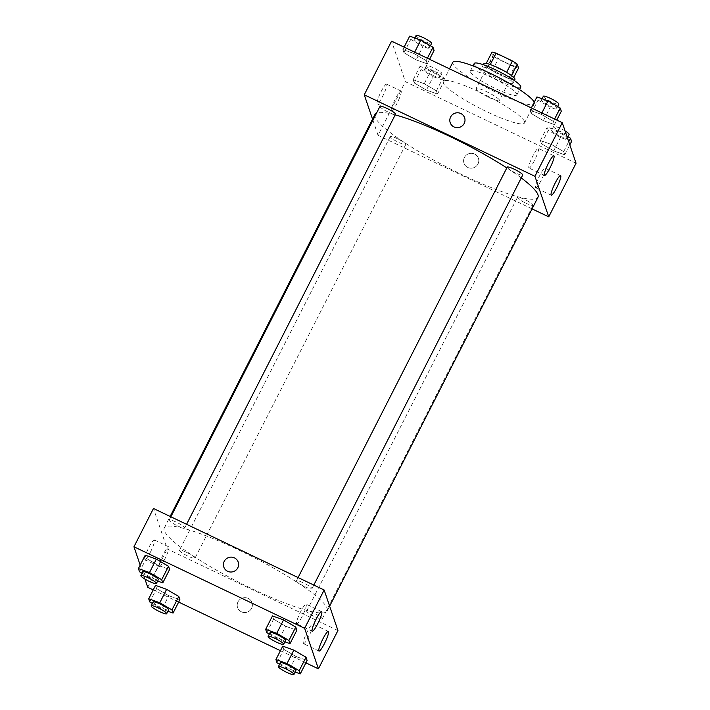 <?xml version="1.0" encoding="UTF-8"?>
<svg xmlns="http://www.w3.org/2000/svg" width="710" height="710" viewBox="0 0 710 710"><rect width="100%" height="100%" fill="white"/><g stroke="black" fill="none" stroke-linecap="round" stroke-linejoin="round"><path stroke-width="0.53" stroke-dasharray="3.55 2.66" d="M488.657 97.288A13.064 2.059 -153 0 0 499.361 100.456A13.064 2.059 -153 0 0 488.657 92.682A13.064 2.059 -153 0 0 476.082 88.59A13.064 2.059 -153 0 0 488.657 97.288M506.221 62.808A13.064 2.059 -153 0 0 516.924 65.977A13.064 2.059 -153 0 0 506.221 58.211A13.064 2.059 -153 0 0 493.645 54.12A13.064 2.059 -153 0 0 506.221 62.808M511.44 75.508L511.377 75.624A16.854 2.662 -153 0 0 506.576 72.447L490.246 64.645A16.854 2.662 -153 0 0 486.164 63.581L487.486 67.459L493.335 55.966L492.021 52.087M487.486 67.459A16.854 2.662 -153 0 0 492.287 70.636L508.608 78.437L514.466 66.944A16.854 2.662 -153 0 0 518.548 68.009M514.466 66.944L498.136 59.143A16.854 2.662 -153 0 1 493.335 55.966M511.377 75.624L512.7 79.502L513.756 77.417M492.287 70.636L498.136 59.143M508.608 78.437A16.854 2.662 -153 0 0 512.7 79.502M514.945 79.449A17.413 2.751 27 0 1 498.18 73.991A17.413 2.751 27 0 1 483.909 63.634M512.993 82.786A17.413 2.751 -153 0 0 497.479 72.296A17.413 2.751 -153 0 0 481.966 67.468A17.413 2.751 -153 0 0 498.731 79.058A17.413 2.751 -153 0 0 512.993 83.274A17.413 2.751 -153 0 0 512.993 82.786M520.75 87.232A26.119 4.127 27 0 1 495.607 79.041A26.119 4.127 27 0 1 474.2 63.509M516.853 94.146A26.119 4.127 27 0 1 516.853 94.891A26.119 4.127 27 0 1 491.702 86.709A26.119 4.127 27 0 1 470.304 71.169A26.119 4.127 27 0 1 493.574 78.419A26.119 4.127 27 0 1 516.853 94.146M534.222 102.258A45.715 7.215 27 0 1 534.302 102.489A45.715 7.215 27 0 1 534.31 103.784A45.715 7.215 27 0 1 490.299 89.46A45.715 7.215 27 0 1 452.847 62.276M524.548 121.641A45.715 7.215 -153 0 0 483.812 94.111A45.715 7.215 -153 0 0 443.084 81.428A45.715 7.215 -153 0 0 487.104 111.852A45.715 7.215 -153 0 0 524.548 122.937A45.715 7.215 -153 0 0 524.548 121.641M576.05 163.211L405.366 81.686L391.583 41.153M551.484 144.485L563.669 151.638L564.752 154.833L553.658 150.866L541.473 143.713L540.39 140.527L551.484 144.485L563.669 151.638L564.752 154.833L553.658 150.866L541.473 143.713L540.39 140.527L551.484 144.485L558.317 131.084L566.82 136.071M543.381 120.656L531.204 113.502L530.113 110.316L541.206 114.274L553.392 121.428L554.474 124.623L543.381 120.656L531.204 113.502L530.113 110.316L541.206 114.274L553.392 121.428L554.474 124.623L543.381 120.656L550.215 107.254L538.029 100.092L536.946 96.906M416.149 59.88L403.963 52.726L402.881 49.54L413.974 53.498L426.16 60.652L427.242 63.847L416.149 59.88L403.963 52.726L402.881 49.54L413.974 53.498L426.16 60.652L427.242 63.847L416.149 59.88L422.974 46.478L410.797 39.316L409.714 36.13M426.426 90.09L414.241 82.937L413.158 79.751L424.252 83.709L436.428 90.862L437.52 94.057L426.426 90.09L414.241 82.937L413.158 79.751L424.252 83.709L436.428 90.862L437.52 94.057L426.426 90.09L433.251 76.689L421.074 69.536L419.992 66.341L431.085 70.308L443.262 77.461L444.345 80.647L433.251 76.689M450.193 122.679L450.193 122.679A7.615 7.428 -18.8 0 0 459.796 127.259A7.615 7.428 -18.8 0 0 464.615 117.771L464.615 117.771M386.781 84.375A10.916 1.731 115.5 0 0 386.595 84.126A10.916 1.731 115.5 0 0 380.329 93.232A10.916 1.731 115.5 0 0 377.179 103.829A10.916 1.731 115.5 0 0 383.063 95.513A10.916 1.731 115.5 0 0 386.781 84.375M532.065 208.882L378.048 135.308L405.366 81.686M378.048 135.308L372.555 119.165M401.212 91.262A10.916 1.731 -64.5 0 1 397.493 102.409A10.916 1.731 -64.5 0 1 391.609 110.724A10.916 1.731 -64.5 0 1 394.76 100.128A10.916 1.731 -64.5 0 1 401.026 91.022A10.916 1.731 -64.5 0 1 401.212 91.262M477.981 163.992A7.615 7.428 -18.8 0 0 468.804 153.724A7.615 7.428 -18.8 0 0 470.641 168.19A7.615 7.428 -18.8 0 0 477.981 163.992A7.615 7.428 161.2 0 1 463.976 163.202A7.615 7.428 161.2 0 1 468.795 153.724A7.615 7.428 161.2 0 1 477.981 163.992M528.799 167.773A10.881 1.722 115.5 0 0 528.994 168.013A10.881 1.722 115.5 0 0 535.234 158.934A10.881 1.722 115.5 0 0 538.375 148.372A10.881 1.722 115.5 0 0 532.509 156.67A10.881 1.722 115.5 0 0 528.799 167.773M535.535 187.573A10.881 1.722 115.5 0 0 535.731 187.822A10.881 1.722 115.5 0 0 541.97 178.743A10.881 1.722 115.5 0 0 545.111 168.181A10.881 1.722 115.5 0 0 539.245 176.47A10.881 1.722 115.5 0 0 535.535 187.573M397.387 138.69A8.706 1.376 -153 0 0 390.252 136.577A8.706 1.376 -153 0 0 397.387 141.751A8.706 1.376 -153 0 0 405.774 144.485A8.706 1.376 -153 0 0 397.387 138.69M507.215 167.143A8.706 1.376 -153 0 0 515.593 172.938A8.706 1.376 -153 0 0 522.729 175.05M525.87 203.149A8.706 1.376 -153 0 0 533.006 205.261A8.706 1.376 -153 0 0 525.87 200.078A8.706 1.376 -153 0 0 517.492 197.353A8.706 1.376 -153 0 0 525.87 203.149M379.974 106.367A8.706 1.376 -153 0 0 388.361 112.162A8.706 1.376 -153 0 0 395.497 114.274M375.031 114.301A91.43 14.431 -153 0 0 463.071 175.157A91.43 14.431 -153 0 0 537.958 197.318M521.255 177.935A91.43 14.431 -153 0 0 506.807 167.924M395.186 114.869A91.43 14.431 -153 0 0 376.611 112.97M252.281 588.856A91.43 14.431 -153 0 0 327.168 611.017A91.43 14.431 -153 0 0 252.254 556.649A91.43 14.431 -153 0 0 164.241 528A91.43 14.431 -153 0 0 252.281 588.856M186.597 552.389A8.706 1.376 27 0 1 194.984 558.184A8.706 1.376 27 0 1 186.597 555.451A8.706 1.376 27 0 1 179.461 550.277A8.706 1.376 27 0 1 186.597 552.389M304.803 586.637A8.706 1.376 -153 0 0 311.938 588.75A8.706 1.376 -153 0 0 304.803 583.567A8.706 1.376 -153 0 0 296.425 580.842A8.706 1.376 -153 0 0 304.803 586.637M315.08 616.848A8.706 1.376 -153 0 0 322.216 618.96A8.706 1.376 -153 0 0 315.08 613.777A8.706 1.376 -153 0 0 306.702 611.053A8.706 1.376 -153 0 0 315.08 616.848M177.571 525.861A8.706 1.376 -153 0 0 184.707 527.974A8.706 1.376 -153 0 0 177.571 522.791A8.706 1.376 -153 0 0 169.184 520.066A8.706 1.376 -153 0 0 177.571 525.861M337.933 630.542L167.258 549.007L153.466 508.484M168.794 595.726L179.887 599.684L168.794 595.726L156.608 588.572L168.794 595.726L161.96 609.127L152.348 603.491M155.525 585.377L156.608 588.572L155.525 585.377M158.516 565.515L169.61 569.473L158.516 565.515L146.331 558.362L158.516 565.515L151.683 578.916L142.071 573.272M145.248 555.167L146.331 558.362L145.248 555.167M285.748 626.291L296.842 630.249L285.748 626.291L273.572 619.138L285.748 626.291L278.915 639.692L269.312 634.057M272.48 615.943L273.572 619.138L272.48 615.943M305.895 662.865L280.441 650.706M178.663 602.089L153.209 589.93M144.938 579.076L140.181 565.107M296.026 656.501L307.119 660.46L296.026 656.501L283.84 649.348L296.026 656.501L289.192 669.903L279.589 664.267M282.757 646.153L283.84 649.348L282.757 646.153M296.54 623.602A10.881 1.722 115.5 0 0 296.727 623.85A10.881 1.722 115.5 0 0 302.975 614.771A10.881 1.722 115.5 0 0 306.116 604.21A10.881 1.722 115.5 0 0 300.25 612.499A10.881 1.722 115.5 0 0 296.54 623.602M303.276 643.411A10.881 1.722 115.5 0 0 303.463 643.65A10.881 1.722 115.5 0 0 309.711 634.571A10.881 1.722 115.5 0 0 312.853 624.01A10.881 1.722 115.5 0 0 306.986 632.308A10.881 1.722 115.5 0 0 303.276 643.411M150.413 552.123A10.916 1.731 115.5 0 0 154.336 539.964A10.916 1.731 115.5 0 0 148.071 549.07A10.916 1.731 115.5 0 0 144.92 559.666A10.916 1.731 115.5 0 0 150.413 552.123M147.733 587.312L167.258 549.007M241.373 611.798A7.615 7.428 -18.8 0 0 251.997 602.639A7.615 7.428 -18.8 0 0 242.394 598.068A7.615 7.428 -18.8 0 0 241.373 611.798A7.615 7.428 161.2 0 1 242.394 598.068A7.615 7.428 161.2 0 1 249.751 610.653A7.615 7.428 161.2 0 1 241.373 611.798M164.844 559.019A10.916 1.731 -64.5 0 1 159.351 566.562A10.916 1.731 -64.5 0 1 162.501 555.966A10.916 1.731 -64.5 0 1 168.767 546.851A10.916 1.731 -64.5 0 1 164.844 559.019M223.792 567.024L223.792 567.024A7.615 7.428 -18.8 0 0 233.395 571.603A7.615 7.428 -18.8 0 0 238.214 562.116L238.214 562.116M167.933 611.266L161.96 609.127M153.112 601.991A8.706 1.376 -153 0 0 161.498 607.778A8.706 1.376 -153 0 0 168.634 609.89M149.783 601.973L156.608 588.572M157.655 581.055L151.683 578.916M142.843 571.772A8.706 1.376 -153 0 0 151.221 577.567A8.706 1.376 -153 0 0 158.357 579.679M139.506 571.763L146.331 558.362M295.165 672.042L289.192 669.903M280.352 662.767A8.706 1.376 -153 0 0 288.73 668.563A8.706 1.376 -153 0 0 295.866 670.666M277.015 662.75L283.84 649.348M284.887 641.831L278.915 639.692M270.075 632.548A8.706 1.376 -153 0 0 278.462 638.343A8.706 1.376 -153 0 0 285.589 640.455M266.738 632.539L273.572 619.138M432.798 75.34A8.706 1.376 -153 0 0 439.925 77.452A8.706 1.376 -153 0 0 432.789 72.269A8.706 1.376 -153 0 0 424.411 69.544A8.706 1.376 -153 0 0 432.798 75.34M424.252 83.709L431.085 70.308M436.428 90.862L443.262 77.461M437.52 94.057L444.345 80.647M414.241 82.937L421.074 69.536M413.158 79.751L419.992 66.341M434.751 71.506A8.706 1.376 -153 0 0 441.877 73.618A8.706 1.376 -153 0 0 434.742 68.435A8.706 1.376 -153 0 0 426.364 65.71A8.706 1.376 -153 0 0 434.751 71.506M434.076 50.437L422.974 46.478M422.521 45.129A8.706 1.376 -153 0 0 429.648 47.233A8.706 1.376 -153 0 0 422.512 42.059A8.706 1.376 -153 0 0 414.134 39.334A8.706 1.376 -153 0 0 422.521 45.129M413.974 53.498L414.649 52.176M426.16 60.652L427.376 58.255M427.242 63.847L429.559 59.294M403.963 52.726L410.797 39.316M402.881 49.54L404.105 47.135M416.087 35.5A8.706 1.376 -153 0 0 424.473 41.295A8.706 1.376 -153 0 0 431.6 43.408M571.585 141.423L560.492 137.465L548.306 130.312L547.224 127.117L558.317 131.084M560.03 136.116A8.706 1.376 -153 0 0 567.157 138.228A8.706 1.376 -153 0 0 560.03 133.045A8.706 1.376 -153 0 0 551.643 130.321A8.706 1.376 -153 0 0 560.03 136.116M563.669 151.638L568.728 141.698M564.752 154.833L569.819 144.893M553.658 150.866L560.492 137.465M541.473 143.713L548.306 130.312M540.39 140.527L547.224 127.117M565.062 130.924A8.706 1.376 -153 0 0 553.596 126.487A8.706 1.376 -153 0 0 561.983 132.282A8.706 1.376 -153 0 0 569.109 134.394M561.308 111.213L550.215 107.254M549.753 105.905A8.706 1.376 -153 0 0 556.889 108.009A8.706 1.376 -153 0 0 549.753 102.835A8.706 1.376 -153 0 0 541.366 100.11A8.706 1.376 -153 0 0 549.753 105.905M541.206 114.274L541.881 112.952M553.392 121.428L554.608 119.031M554.474 124.623L556.791 120.07M531.204 113.502L538.029 100.092M530.113 110.316L531.337 107.911M543.319 96.276A8.706 1.376 -153 0 0 551.705 102.071A8.706 1.376 -153 0 0 558.832 104.184M493.645 54.12L476.082 88.59M516.924 65.977L499.361 100.456M512.993 83.274L514.386 80.541M481.966 67.468L483.359 64.725M516.853 94.891L519.542 89.611M470.304 71.169L472.984 65.897M524.548 122.937L534.31 103.784M443.084 81.428L449.51 68.826M377.179 103.829L391.609 110.724M386.595 84.126L401.026 91.022M553.889 155.783L538.375 148.372M544.508 175.432L528.994 168.013M560.625 175.592L545.111 168.181M551.244 195.232L535.731 187.822M327.168 611.017L329.644 606.154M164.241 528L170.134 516.436M390.252 136.577L179.461 550.277M405.774 144.485L194.984 558.184M311.938 588.75L313.811 585.076M296.425 580.842L298.094 577.567M322.216 618.96L533.006 205.261M306.702 611.053L517.492 197.353M184.707 527.974L186.579 524.299M169.184 520.066L170.853 516.791M321.63 611.621L306.116 604.21M312.249 631.261L296.727 623.85M328.366 631.421L312.853 624.01M318.985 651.07L303.463 643.65M144.92 559.666L159.351 566.562M154.336 539.964L168.767 546.851M439.925 77.452L441.877 73.618M424.411 69.544L426.364 65.71M429.648 47.233L430.411 45.733M414.134 39.334L414.835 37.958M567.157 138.228L567.929 136.728M551.643 130.321L553.596 126.487M556.889 108.009L557.652 106.509M541.366 100.11L542.067 98.734"/><path stroke-width="1.06" d="M490.299 64.539L496.104 53.152A16.854 2.662 -153 0 0 492.021 52.087L486.252 63.394M496.104 53.152L512.434 60.954A16.854 2.662 -153 0 1 517.235 64.131L518.548 68.009L513.756 77.417M511.44 75.508L517.235 64.131M483.359 64.725L483.909 63.634A17.413 2.751 27 0 1 499.432 68.462A17.413 2.751 27 0 1 514.945 78.952A17.413 2.751 27 0 1 514.945 79.449L514.386 80.541M506.62 72.358L512.434 60.954M472.984 65.897L474.2 63.509A26.119 4.127 27 0 1 497.47 70.751A26.119 4.127 27 0 1 520.75 86.487A26.119 4.127 27 0 1 520.75 87.232L519.542 89.611M449.51 68.826L452.847 62.276A45.715 7.215 27 0 1 493.095 74.719A45.715 7.215 27 0 1 534.222 102.258M372.555 119.165L364.257 94.785L391.583 41.153L562.267 122.688L576.05 163.211L548.723 216.843L532.065 208.882M464.615 117.771A7.615 7.428 -18.8 0 0 450.619 116.981A7.615 7.428 161.2 0 1 464.615 117.771A7.615 7.428 161.2 0 1 459.796 127.259A7.615 7.428 161.2 0 1 450.619 116.981A7.615 7.428 -18.8 0 0 450.193 122.679M364.257 94.785L534.941 176.311L562.267 122.688M544.322 175.184A10.881 1.722 -64.5 0 1 548.022 164.081A10.881 1.722 -64.5 0 1 553.889 155.783A10.881 1.722 -64.5 0 1 550.747 166.353A10.881 1.722 -64.5 0 1 544.508 175.432A10.881 1.722 -64.5 0 1 544.322 175.184M551.058 194.984A10.881 1.722 -64.5 0 1 554.759 183.881A10.881 1.722 -64.5 0 1 560.625 175.592A10.881 1.722 -64.5 0 1 557.483 186.153A10.881 1.722 -64.5 0 1 551.244 195.232A10.881 1.722 -64.5 0 1 551.058 194.984M534.941 176.311L548.723 216.843M313.811 585.076L522.729 175.05A8.706 1.376 -153 0 0 515.593 169.868A8.706 1.376 -153 0 0 507.215 167.143L298.094 577.567M186.579 524.299L395.497 114.274A8.706 1.376 -153 0 0 388.361 109.091A8.706 1.376 -153 0 0 379.974 106.367L170.853 516.791M329.644 606.154L537.958 197.318A91.43 14.431 -153 0 0 521.255 177.935M506.807 167.924A91.43 14.431 -153 0 0 395.186 114.869M376.611 112.97A91.43 14.431 -153 0 0 375.031 114.301L170.134 516.436M337.933 630.542L324.15 590.01L304.634 628.314L318.417 668.847L337.933 630.542M140.181 565.107L133.95 546.789L153.466 508.484L324.15 590.01M316.154 619.138A10.881 1.722 -64.5 0 1 321.63 611.621A10.881 1.722 -64.5 0 1 318.488 622.182A10.881 1.722 -64.5 0 1 312.249 631.261A10.881 1.722 -64.5 0 1 312.063 631.021A10.881 1.722 -64.5 0 1 316.154 619.138M324.461 643.544A10.881 1.722 -64.5 0 1 318.985 651.07A10.881 1.722 -64.5 0 1 318.799 650.822A10.881 1.722 -64.5 0 1 322.5 639.719A10.881 1.722 -64.5 0 1 328.366 631.421A10.881 1.722 -64.5 0 1 324.461 643.544M166.619 589.344L155.525 585.377L166.619 589.344L178.796 596.498L166.619 589.344L159.785 602.746L171.971 609.908L173.054 613.094L167.933 611.266M179.887 599.684L178.796 596.498L179.887 599.684L173.054 613.094M156.342 559.134L145.248 555.167L156.342 559.134L168.527 566.287L156.342 559.134L149.508 572.535L161.694 579.688L162.776 582.883L157.655 581.055M169.61 569.473L168.527 566.287L169.61 569.473L162.776 582.883M283.574 619.91L272.48 615.943L283.574 619.91L295.759 627.063L283.574 619.91L276.749 633.311L288.926 640.464L290.008 643.659L284.887 641.831M296.842 630.249L295.759 627.063L296.842 630.249L290.008 643.659M318.417 668.847L305.895 662.865M280.441 650.706L178.663 602.089M153.209 589.93L147.733 587.312L144.938 579.076M133.95 546.789L304.634 628.314M293.851 650.12L282.757 646.153L293.851 650.12L306.037 657.274L293.851 650.12L287.026 663.522L299.203 670.684L300.286 673.87L295.165 672.042M307.119 660.46L306.037 657.274L307.119 660.46L300.286 673.87M238.214 562.116A7.615 7.428 -18.8 0 0 234.415 557.865A7.615 7.428 161.2 0 1 233.395 571.603A7.615 7.428 161.2 0 1 226.037 559.01A7.615 7.428 161.2 0 1 234.415 557.865A7.615 7.428 -18.8 0 0 223.792 567.024M152.348 603.491L149.783 601.973L148.692 598.787L159.785 602.746M166.681 613.724L168.634 609.89A8.706 1.376 -153 0 0 161.498 604.716A8.706 1.376 -153 0 0 153.112 601.991L151.168 605.816A8.706 1.376 -153 0 0 159.546 611.612A8.706 1.376 -153 0 0 166.681 613.724A8.706 1.376 -153 0 0 159.546 608.55A8.706 1.376 -153 0 0 151.168 605.816M171.971 609.908L178.796 596.498M148.692 598.787L155.525 585.377M142.071 573.272L139.506 571.763L138.415 568.577L149.508 572.535M156.404 583.514L158.357 579.679A8.706 1.376 -153 0 0 151.221 574.505A8.706 1.376 -153 0 0 142.843 571.772L140.891 575.606A8.706 1.376 -153 0 0 149.269 581.401A8.706 1.376 -153 0 0 156.404 583.514A8.706 1.376 -153 0 0 149.269 578.33A8.706 1.376 -153 0 0 140.891 575.606M161.694 579.688L168.527 566.287M138.415 568.577L145.248 555.167M279.589 664.267L277.015 662.75L275.924 659.563L287.026 663.522M293.913 674.5L295.866 670.666A8.706 1.376 -153 0 0 288.73 665.492A8.706 1.376 -153 0 0 280.352 662.767L278.4 666.592A8.706 1.376 -153 0 0 286.787 672.388A8.706 1.376 -153 0 0 293.913 674.5A8.706 1.376 -153 0 0 286.778 669.326A8.706 1.376 -153 0 0 278.4 666.592M299.203 670.684L306.037 657.274M275.924 659.563L282.757 646.153M269.312 634.057L266.738 632.539L265.655 629.353L276.749 633.311M283.636 644.289L285.589 640.455A8.706 1.376 -153 0 0 278.453 635.281A8.706 1.376 -153 0 0 270.075 632.548L268.123 636.382A8.706 1.376 -153 0 0 276.51 642.177A8.706 1.376 -153 0 0 283.636 644.289A8.706 1.376 -153 0 0 276.501 639.106A8.706 1.376 -153 0 0 268.123 636.382M288.926 640.464L295.759 627.063M265.655 629.353L272.48 615.943M404.105 47.135L409.714 36.13L420.808 40.097L432.985 47.251L434.076 50.437L429.559 59.294M414.649 52.176L420.808 40.097M427.376 58.255L432.985 47.251M430.411 45.733L431.6 43.408A8.706 1.376 -153 0 0 424.465 38.225A8.706 1.376 -153 0 0 416.087 35.5L414.835 37.958M566.82 136.071L570.494 138.237L571.585 141.423L569.819 144.893M568.728 141.698L570.494 138.237M567.929 136.728L569.109 134.394A8.706 1.376 -153 0 0 565.062 130.924M531.337 107.911L536.946 96.906L548.04 100.873L560.217 108.026L561.308 111.213L556.791 120.07M541.881 112.952L548.04 100.873M554.608 119.031L560.217 108.026M557.652 106.509L558.832 104.184A8.706 1.376 -153 0 0 551.705 99.001A8.706 1.376 -153 0 0 543.319 96.276L542.067 98.734"/></g></svg>
